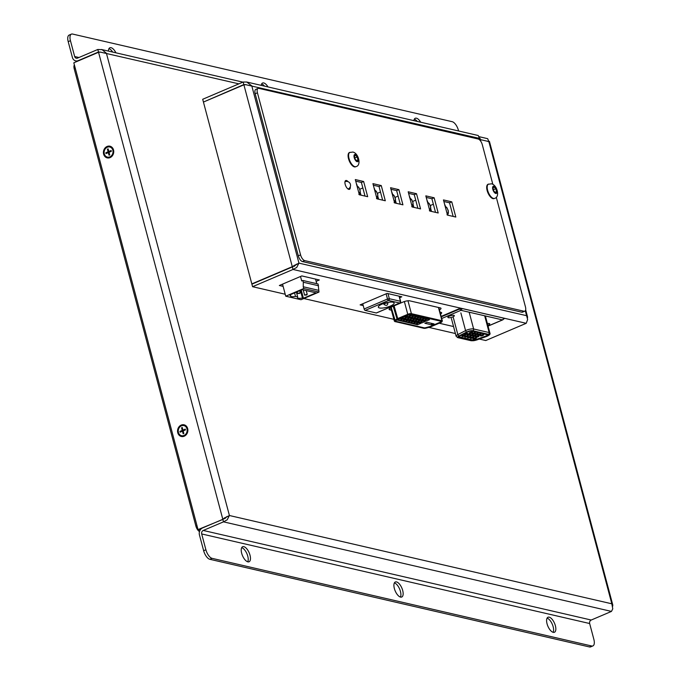 <?xml version="1.0" encoding="UTF-8"?>
<svg xmlns="http://www.w3.org/2000/svg" width="681" height="681" viewBox="0 0 681 681"><rect width="100%" height="100%" fill="white"/><g stroke="black" fill="none" stroke-linecap="round" stroke-linejoin="round"><path stroke-width="1.02" d="M473.882 338.142L475.364 337.75M473.831 338.159A1.771 0.485 -14.9 0 1 476.342 337.802A1.771 0.485 -14.9 0 1 475.636 338.576A1.771 0.485 -14.9 0 1 473.738 339.027A1.771 0.485 -14.9 0 1 473.057 338.67A1.771 0.485 -14.9 0 1 473.831 338.159M481.075 335.078L482.557 334.686M481.024 335.103A1.771 0.485 -14.9 0 1 483.536 334.737A1.771 0.485 -14.9 0 1 482.829 335.512A1.771 0.485 -14.9 0 1 480.931 335.963A1.771 0.485 -14.9 0 1 480.25 335.605A1.771 0.485 -14.9 0 1 481.024 335.103M476.436 336.371L477.917 335.98M476.385 336.388A1.771 0.485 -14.9 0 1 478.896 336.022A1.771 0.485 -14.9 0 1 478.19 336.806A1.771 0.485 -14.9 0 1 476.291 337.257A1.771 0.485 -14.9 0 1 475.61 336.899A1.771 0.485 -14.9 0 1 476.385 336.388M471.107 337.504L472.58 337.104M471.056 337.521A1.771 0.485 -14.9 0 1 473.559 337.155A1.771 0.485 -14.9 0 1 472.861 337.938A1.771 0.485 -14.9 0 1 470.963 338.38A1.771 0.485 -14.9 0 1 470.282 338.031A1.771 0.485 -14.9 0 1 471.056 337.521M478.3 334.439L479.773 334.048M478.249 334.456A1.771 0.485 -14.9 0 1 480.76 334.09A1.771 0.485 -14.9 0 1 480.054 334.873A1.771 0.485 -14.9 0 1 478.156 335.324A1.771 0.485 -14.9 0 1 477.475 334.967A1.771 0.485 -14.9 0 1 478.249 334.456M473.661 335.724L475.142 335.333M473.61 335.75A1.771 0.485 -14.9 0 1 476.121 335.384A1.771 0.485 -14.9 0 1 475.415 336.167A1.771 0.485 -14.9 0 1 473.516 336.61A1.771 0.485 -14.9 0 1 472.835 336.261A1.771 0.485 -14.9 0 1 473.61 335.75M465.557 336.218L467.03 335.827M465.506 336.235A1.771 0.485 -14.9 0 1 468.009 335.878A1.771 0.485 -14.9 0 1 467.311 336.652A1.771 0.485 -14.9 0 1 465.412 337.104A1.771 0.485 -14.9 0 1 464.731 336.746A1.771 0.485 -14.9 0 1 465.506 336.235M472.75 333.154L474.223 332.762M472.699 333.179A1.771 0.485 -14.9 0 1 475.202 332.813A1.771 0.485 -14.9 0 1 474.504 333.596A1.771 0.485 -14.9 0 1 472.605 334.039A1.771 0.485 -14.9 0 1 471.924 333.681A1.771 0.485 -14.9 0 1 472.699 333.179M468.111 334.448L469.584 334.056M468.06 334.465A1.771 0.485 -14.9 0 1 470.562 334.107A1.771 0.485 -14.9 0 1 469.864 334.882A1.771 0.485 -14.9 0 1 467.966 335.333A1.771 0.485 -14.9 0 1 467.285 334.975A1.771 0.485 -14.9 0 1 468.06 334.465M462.782 335.58L464.255 335.188M462.731 335.597A1.771 0.485 -14.9 0 1 465.234 335.231A1.771 0.485 -14.9 0 1 464.536 336.014A1.771 0.485 -14.9 0 1 462.637 336.457A1.771 0.485 -14.9 0 1 461.956 336.108A1.771 0.485 -14.9 0 1 462.731 335.597M469.975 332.515L471.448 332.124M469.924 332.532A1.771 0.485 -14.9 0 1 472.427 332.175A1.771 0.485 -14.9 0 1 471.729 332.949A1.771 0.485 -14.9 0 1 469.83 333.401A1.771 0.485 -14.9 0 1 469.149 333.043A1.771 0.485 -14.9 0 1 469.924 332.532M465.336 333.809L466.808 333.409M465.285 333.826A1.771 0.485 -14.9 0 1 467.787 333.46A1.771 0.485 -14.9 0 1 467.089 334.243A1.771 0.485 -14.9 0 1 465.191 334.686A1.771 0.485 -14.9 0 1 464.51 334.337A1.771 0.485 -14.9 0 1 465.285 333.826M468.332 336.857L469.805 336.465M468.281 336.882A1.771 0.485 -14.9 0 1 470.784 336.516A1.771 0.485 -14.9 0 1 470.086 337.299A1.771 0.485 -14.9 0 1 468.188 337.742A1.771 0.485 -14.9 0 1 467.507 337.393A1.771 0.485 -14.9 0 1 468.281 336.882M475.525 333.792L476.998 333.401M475.474 333.818A1.771 0.485 -14.9 0 1 477.977 333.452A1.771 0.485 -14.9 0 1 477.279 334.235A1.771 0.485 -14.9 0 1 475.381 334.677A1.771 0.485 -14.9 0 1 474.7 334.328A1.771 0.485 -14.9 0 1 475.474 333.818M470.886 335.086L472.359 334.694M470.835 335.112A1.771 0.485 -14.9 0 1 473.346 334.746A1.771 0.485 -14.9 0 1 472.64 335.529A1.771 0.485 -14.9 0 1 470.741 335.971A1.771 0.485 -14.9 0 1 470.06 335.614A1.771 0.485 -14.9 0 1 470.835 335.112M467.609 332.013A2.86 0.792 -14.9 0 1 471.839 331.145L487.341 334.729A2.86 0.792 -14.9 0 1 487.749 335.001A2.86 0.792 -14.9 0 1 485.97 336.252L476.181 339.751A2.86 0.792 -14.9 0 1 472.827 340.236L459.377 337.129A2.86 0.792 -14.9 0 1 458.968 336.857A2.86 0.792 -14.9 0 1 459.871 335.98L467.609 332.013M487.673 334.882A2.86 0.792 -14.9 0 1 485.902 335.997L476.113 339.496A2.86 0.792 -14.9 0 1 472.759 339.981L459.309 336.874A2.86 0.792 -14.9 0 1 458.977 336.72M417.53 324.76L415.444 324.284L418.815 322.845L420.901 323.322L417.53 324.76L417.198 323.535M412.235 323.543L410.158 323.058L413.529 321.619L415.606 322.104L412.235 323.543L411.911 322.309M406.949 322.317L404.863 321.841L408.242 320.402L410.32 320.887L406.949 322.317L406.625 321.091M401.662 321.1L399.577 320.615L402.948 319.185L405.033 319.661L401.662 321.1L401.33 319.866M421.811 322.939L419.726 322.454L423.097 321.023L425.182 321.5L421.811 322.939L421.479 321.713M416.517 321.713L414.44 321.236L417.811 319.798L419.888 320.283L416.517 321.713L416.193 320.487M411.23 320.496L409.145 320.01L412.524 318.58L414.601 319.057L411.23 320.496L410.907 319.27M405.944 319.278L403.859 318.793L407.229 317.355L409.315 317.84L405.944 319.278L405.612 318.044M426.093 321.117L424.008 320.632L427.379 319.193L429.464 319.678L426.093 321.117L425.761 319.883M420.798 319.891L418.721 319.415L422.092 317.976L424.178 318.461L420.798 319.891L420.475 318.665M415.512 318.674L413.435 318.189L416.806 316.759L418.883 317.235L415.512 318.674L415.189 317.44M410.226 317.448L408.14 316.971L411.511 315.533L413.597 316.018L410.226 317.448L409.894 316.222M407.578 316.844L405.501 316.359L408.872 314.92L410.949 315.405L407.578 316.844L407.255 315.609M412.873 318.061L410.788 317.584L414.159 316.146L416.244 316.622L412.873 318.061L412.541 316.835M418.16 319.278L416.074 318.802L419.445 317.363L421.53 317.848L418.16 319.278L417.828 318.053M423.446 320.504L421.36 320.019L424.74 318.589L426.817 319.066L423.446 320.504L423.122 319.278M403.297 318.665L401.22 318.18L404.591 316.75L406.668 317.227L403.297 318.665L402.973 317.44M408.583 319.883L406.506 319.406L409.877 317.967L411.962 318.453L408.583 319.883L408.26 318.657M413.878 321.109L411.792 320.623L415.163 319.193L417.249 319.67L413.878 321.109L413.546 319.874M419.164 322.326L417.078 321.849L420.449 320.41L422.535 320.887L419.164 322.326L418.841 321.1M399.015 320.487L396.938 320.01L400.309 318.572L402.386 319.048L399.015 320.487L398.691 319.261M404.301 321.704L402.224 321.228L405.595 319.789L407.672 320.274L404.301 321.704L403.978 320.479M409.596 322.93L407.51 322.445L410.881 321.015L412.967 321.492L409.596 322.93L409.264 321.704M414.882 324.147L412.797 323.671L416.168 322.232L418.253 322.717L414.882 324.147L414.559 322.922M431.805 324.88L424.859 323.271L427.106 322.317L434.052 323.918L431.805 324.88L431.379 323.305M394.716 321.33A0.545 0.468 -77 0 0 395.303 321.645L395.167 321.143A2.179 0.604 -14.9 0 1 395.133 321.134L424.025 327.808A2.179 0.604 -14.9 0 0 426.017 327.612L429.651 326.625A2.179 0.604 -14.9 0 0 430.571 326.31L440.837 321.943A2.179 0.604 -14.9 0 0 441.688 321.432A2.179 0.604 -14.9 0 1 441.969 321.628A2.179 0.604 -14.9 0 1 440.965 322.445L430.707 326.82A2.179 0.604 -14.9 0 1 429.788 327.135L426.153 328.114A2.179 0.604 -14.9 0 1 424.161 328.31L395.303 321.645A2.179 0.604 -14.9 0 1 394.989 321.441A2.179 0.604 -14.9 0 1 395.303 320.998L397.219 319.61A2.179 0.604 -14.9 0 1 397.908 319.244L408.166 314.877A2.179 0.604 -14.9 0 1 411.077 314.367L441.654 321.423A0.545 0.468 103 0 0 441.969 320.725L411.392 313.669A2.724 0.749 165.1 0 0 407.757 314.307L408.166 314.877M400.479 301.64L400.428 301.274A1.362 1.166 103 0 1 399.645 303.019A1.362 0.604 66.9 0 0 399.841 303.011A1.362 0.604 66.9 0 0 400.045 302.747M386.118 293.817L387.506 299.027L364.131 308.987A1.362 0.604 66.9 0 0 365.161 310.408L388.545 300.457A1.362 1.166 -77 0 0 389.328 298.712L387.506 299.027A1.362 0.604 66.9 0 0 388.545 300.457L399.645 303.019L376.27 312.979A1.362 0.604 66.9 0 0 376.465 312.962A1.362 0.604 66.9 0 0 376.61 312.826M364.131 308.987L362.743 303.769M390.392 306.05A8.181 2.256 -14.9 0 1 378.321 307.191A8.181 2.256 -14.9 0 1 385.642 302.909A8.181 2.256 -14.9 0 1 394.129 302.985A8.181 2.256 -14.9 0 1 390.392 306.05M365.161 310.408L376.27 312.979M487.383 323.569A3.354 0.928 -14.9 0 1 489.741 323.841A3.354 0.928 -14.9 0 1 488.209 325.092A3.354 0.928 -14.9 0 1 487.834 325.246M449.4 316.137A3.354 0.928 -14.9 0 1 454.346 315.669A3.354 0.928 -14.9 0 1 452.814 316.92A3.354 0.928 -14.9 0 1 447.868 317.389A3.354 0.928 -14.9 0 1 449.4 316.137M441.705 318.529L460.977 310.315A1.362 1.166 -77 0 0 461.761 308.57L459.947 308.893A1.362 0.604 66.9 0 0 460.977 310.315L502.476 319.9A1.362 0.604 66.9 0 0 502.68 319.891A1.362 0.604 66.9 0 0 502.876 319.627M503.319 318.529L503.268 318.155A1.362 1.166 103 0 1 502.476 319.9L488.047 326.046M439.202 323.228L453.546 326.539M300.423 290.404L302.449 298.031A6.41 1.762 -14.9 0 1 297.469 297.588A6.41 1.762 -14.9 0 1 297.674 296.925L295.511 296.422A6.41 1.762 -14.9 0 1 290.523 295.988A6.41 1.762 -14.9 0 1 290.736 295.324L290.54 294.609M290.736 295.324L289.519 295.043L302.168 289.655L316.052 292.864L303.403 298.244L302.449 298.031M303.403 298.244L301.223 290.055M294.575 292.89L295.511 296.422M297.674 296.925L296.397 292.115M318.521 290.293L303.249 286.769L303.726 288.54L318.989 292.064L318.095 283.986L302.824 280.461L301.7 280.938L300.517 276.486M303.249 286.769L303.3 282.232L318.563 285.756M303.3 282.232L302.824 280.461M316.759 283.679L315.541 279.091M303.726 288.54L285.739 296.192L301.011 299.725L318.989 292.064M285.739 296.192L282.53 284.147M196.962 525.596L195.881 526.055A5.457 2.418 66.9 0 0 199.499 531.572M195.881 526.055L74.238 68.883L75.319 68.423M74.382 64.916A5.457 2.418 66.9 0 0 74.238 68.883M359.679 194.851L359.466 194.051M357.048 184.977L356.563 184.296M377.308 198.92L377.095 198.12M374.678 189.046L374.192 188.365M360.981 195.149L360.249 192.4M359.772 189.25L362.845 187.939M394.937 202.989L394.725 202.189M392.307 193.123L391.813 192.434M378.602 199.218L377.878 196.469M377.402 193.319L380.475 192.008M412.558 207.058L412.345 206.258M409.936 197.192L409.443 196.503M396.231 203.287L395.499 200.537M395.031 197.388L398.104 196.077M430.188 211.127L429.975 210.327M427.566 201.261L427.072 200.572M413.861 207.356L413.129 204.606M412.66 201.457L415.733 200.154M447.817 215.196L447.604 214.396M445.195 205.33L444.702 204.641M431.49 211.425L430.758 208.684M430.29 205.526L433.354 204.223M441.135 316.401L460.484 308.161L504.902 318.419L503.446 319.04M440.037 312.256A4.639 1.277 -14.9 0 1 441.68 312.783A4.639 1.277 -14.9 0 1 440.513 314.052M283.126 286.369L279.346 285.501L301.828 275.924L319.321 279.968L316.137 281.321M363.228 305.607L360.121 304.884L387.097 293.4L401.807 296.797L399.645 297.716M391.43 310.195L389.787 309.821A4.912 1.353 -14.9 0 1 389.089 309.353A4.912 1.353 -14.9 0 1 389.787 308.348L391.439 307.165A4.912 1.353 -14.9 0 1 392.988 306.331L403.186 301.989A4.912 1.353 -14.9 0 1 409.732 300.84L440.309 307.897A4.912 1.353 -14.9 0 1 441.007 308.365A4.912 1.353 -14.9 0 1 439.407 309.898M246.241 84.708L243.832 84.572L243.16 82.035L246.718 82.018L251.774 85.832L298.95 263.13L526.592 315.686L525.289 310.783M246.803 82.035L478.258 135.519L479.415 138.388L245.867 84.716L243.9 84.827L203.432 102.056L251.825 283.909L292.285 266.68L298.95 263.13L296.729 267.437L293.026 269.463L292.353 266.935L251.893 284.164L252.566 286.692L293.026 269.463L526.217 323.305L485.757 340.534L479.339 339.053M244.658 84.767L243.832 84.572L203.798 101.903M203.364 101.801L202.691 99.273L243.16 82.035M455.402 333.528L428.868 327.399M393.865 319.321L303.811 298.525M285.22 294.235L252.566 286.692M295.963 264.773L294.209 266.382M296.703 264.083L292.353 266.935M526.217 323.305L527.639 319.542L526.592 315.686L527.554 316.895L525.672 309.812M295.818 264.883L298.95 263.13M252.251 284.011L251.825 283.909M292.924 266.824L292.285 266.68L243.9 84.827M527.477 318.036L527.554 316.895M480.863 141.427L480.003 138.209L479.424 138.32M478.675 138.464L479.415 138.388L479.884 140.15M496.27 197.201L525.434 306.808A5.457 2.418 -113.1 0 1 524.787 311.183A5.457 2.418 -113.1 0 1 524.004 311.234L304.688 260.602A5.457 2.418 -113.1 0 1 300.568 254.89L257.435 92.795A5.457 2.418 -113.1 0 1 258.073 88.419A5.457 2.418 -113.1 0 1 258.865 88.368L478.173 139.001A5.457 2.418 -113.1 0 1 482.301 144.713L492.84 184.321M524.004 311.234L521.757 312.196A5.457 2.418 66.9 0 0 522.54 312.145L524.787 311.183M521.757 312.196L302.441 261.555L304.688 260.602M300.568 254.89L298.321 255.852A5.457 2.418 66.9 0 0 302.441 261.555M298.321 255.852L255.188 93.748L257.435 92.795M258.073 88.419L255.826 89.373A5.457 2.418 66.9 0 0 255.188 93.748M453.154 216.43L449.528 202.802L443.867 201.499M417.896 208.292L414.269 194.664L408.609 193.361M382.637 200.146L379.011 186.526L373.35 185.215M365.007 196.077L361.381 182.457L355.72 181.146M400.266 204.215L396.64 190.595L390.979 189.284M435.525 212.361L431.899 198.733L426.238 197.43M443.45 199.925L451.775 201.848L455.819 217.043L447.494 215.119L443.45 199.925M449.528 202.802L451.775 201.848M408.191 191.787L416.517 193.71L420.56 208.905L412.235 206.981L408.191 191.787M414.269 194.664L416.517 193.71M376.976 198.843L372.933 183.64L381.258 185.564L385.301 200.767L376.976 198.843M379.011 186.526L381.258 185.564M359.347 194.775L355.303 179.571L363.637 181.495L367.68 196.69L359.347 194.775M361.381 182.457L363.637 181.495M394.605 202.912L390.562 187.718L398.887 189.641L402.931 204.836L394.605 202.912M396.64 190.595L398.887 189.641M425.821 195.856L434.146 197.779L438.189 212.974L429.864 211.05L425.821 195.856M431.899 198.733L434.146 197.779M350.281 186.798A4.776 2.12 -113.1 0 1 349.481 189.318A4.776 2.12 -113.1 0 1 345.659 185.76A4.776 2.12 -113.1 0 1 345.744 180.542A4.776 2.12 -113.1 0 1 348.11 181.708M103.631 154.144A6.001 5.116 103 0 1 107.096 146.466A6.001 5.116 103 0 1 113.523 149.939A6.001 5.116 103 0 1 110.058 157.617A6.001 5.116 103 0 1 103.631 154.144M177.767 432.758A6.001 5.116 103 0 1 181.223 425.08A6.001 5.116 103 0 1 187.658 428.545A6.001 5.116 103 0 1 184.193 436.223A6.001 5.116 103 0 1 177.767 432.758M241.678 553.287A8.181 3.635 -113.1 0 1 242.64 546.724A8.181 3.635 -113.1 0 1 250.012 555.211A8.181 3.635 -113.1 0 1 249.05 561.774A8.181 3.635 -113.1 0 1 241.678 553.287M247.739 561.816A8.181 3.635 66.9 0 0 247.765 556.164A8.181 3.635 66.9 0 0 241.704 547.643M547.056 623.796A8.181 3.635 -113.1 0 1 548.018 617.233A8.181 3.635 -113.1 0 1 555.381 625.72A8.181 3.635 -113.1 0 1 554.419 632.283A8.181 3.635 -113.1 0 1 547.056 623.796M553.117 632.326A8.181 3.635 66.9 0 0 553.134 626.673A8.181 3.635 66.9 0 0 547.073 618.144M261.198 85.363A8.181 3.635 -113.1 0 1 262.56 83.014A8.181 3.635 -113.1 0 1 267.999 86.93M264.509 86.129A8.181 3.635 66.9 0 0 261.623 83.933M413.886 120.614A8.181 3.635 -113.1 0 1 415.248 118.264A8.181 3.635 -113.1 0 1 420.688 122.188M417.198 121.38A8.181 3.635 66.9 0 0 414.312 119.184M394.367 588.537A8.181 3.635 -113.1 0 1 395.329 581.974A8.181 3.635 -113.1 0 1 402.692 590.461A8.181 3.635 -113.1 0 1 401.739 597.024A8.181 3.635 -113.1 0 1 394.367 588.537M400.428 597.067A8.181 3.635 66.9 0 0 400.445 591.423A8.181 3.635 66.9 0 0 394.393 582.893M108.449 51.092A8.181 3.635 -113.1 0 1 109.879 47.764A8.181 3.635 -113.1 0 1 115.94 52.82M112.714 52.079A8.181 3.635 66.9 0 0 108.943 48.674M589.474 646.95A8.181 3.635 66.9 0 0 590.657 646.873L592.904 645.92A8.181 3.635 -113.1 0 1 591.721 645.997L589.474 646.95L209.833 559.297L212.08 558.343L591.721 645.997M612.713 606.158L612.789 605.009L611.827 603.8L612.772 608.848L611.453 611.419L591.227 620.033A2.724 2.324 -77 0 0 589.652 623.524L593.858 639.357A8.181 3.635 -113.1 0 1 592.904 645.92M611.453 611.419L223.496 521.842L203.261 530.456A2.724 2.324 -77 0 0 201.687 533.947L205.9 549.78L203.653 550.742A8.181 3.635 66.9 0 0 209.833 559.297M212.08 558.343A8.181 3.635 -113.1 0 1 205.9 549.78M227.165 516.462L222.815 519.314L202.589 527.928A5.457 4.648 -77 0 0 199.439 534.908L203.653 550.742M100.89 52.148L98.481 52.011L97.809 49.475L77.574 58.089A2.724 2.324 103 0 1 74.655 56.514L70.441 40.69A8.181 3.635 -113.1 0 1 71.403 34.127L69.147 35.08A8.181 3.635 66.9 0 0 68.194 41.643L72.407 57.476A5.457 4.648 -77 0 0 75.676 60.873A5.457 4.648 -77 0 0 78.247 60.626L78.673 60.728M71.403 34.127A8.181 3.635 -113.1 0 1 72.578 34.05L452.218 121.703A8.181 3.635 -113.1 0 1 458.398 130.258L458.577 130.939M99.307 52.199L98.481 52.011L78.247 60.626M479.228 136.702L487.673 138.686L488.839 141.563L480.377 139.614M97.809 49.475L102.09 49.662L106.423 53.271L229.412 515.508L611.827 603.8L488.839 141.563L488.098 141.639M612.789 605.009L489.426 141.376L488.839 141.495M200.674 529.375L199.414 529.912L198.026 529.588L73.82 62.797L98.549 52.267L100.516 52.148L238.895 83.857M226.424 517.151L224.67 518.76M222.815 519.314L223.496 521.842L227.19 519.824L229.412 515.508L222.747 519.058L98.549 52.267M226.543 517.058L229.412 515.508M223.394 519.211L198.026 529.588M355.771 166.683A7.772 3.448 -113.1 0 1 355.525 166.819A7.772 3.448 -113.1 0 1 348.527 158.758A7.772 3.448 -113.1 0 1 349.438 152.518A7.772 3.448 -113.1 0 1 349.702 152.433M355.193 159.226L354.418 156.307L355.414 155.166L357.193 156.945L357.968 159.873L356.972 161.014L355.193 159.226M356.469 160.512L357.968 159.873M354.852 157.941L357.193 156.945M494.372 198.452A7.772 3.448 -113.1 0 1 494.125 198.58A7.772 3.448 -113.1 0 1 487.128 190.518A7.772 3.448 -113.1 0 1 488.039 184.279A7.772 3.448 -113.1 0 1 488.303 184.193M493.793 190.995L493.018 188.067L494.014 186.926L495.794 188.705L496.568 191.633L495.572 192.774L493.793 190.995M495.07 192.272L496.568 191.633M493.453 189.701L495.794 188.705M184.083 425.659A5.184 4.418 103 0 1 184.287 425.702A5.184 4.418 103 0 1 187.581 430.315A5.184 4.418 103 0 1 184.406 435.559A5.184 4.418 103 0 1 181.963 435.797A5.184 4.418 103 0 1 181.75 435.738M179.937 431.388L182.244 430.401L181.555 427.796L182.261 427.489L182.959 430.094L185.275 429.115L185.487 429.915L183.172 430.903L183.861 433.508L183.155 433.806L182.457 431.201L180.15 432.188L179.937 431.388L181.035 431.09L181.214 431.737M183.989 435.465A5.184 4.418 103 0 1 181.546 435.695A5.184 4.418 103 0 1 178.252 431.082A5.184 4.418 103 0 1 181.427 425.838A5.184 4.418 103 0 1 183.879 425.599A5.184 4.418 103 0 1 187.164 430.222A5.184 4.418 103 0 1 183.989 435.465M181.035 431.09L183.427 430.792M182.244 430.401L183.606 430.715M182.559 428.596L182.065 428.809L181.555 427.796M182.959 430.094L184.321 430.409M183.7 430.673L183.249 430.162M182.857 429.711L182.065 428.809M184.866 430.179L185.275 429.115M184.5 430.332L184.696 429.532M183.155 433.806L183.657 432.716M183.163 432.92L183.538 432.282M183.308 431.396L182.457 431.201M109.947 147.045A5.184 4.418 103 0 1 110.16 147.087A5.184 4.418 103 0 1 113.455 151.71A5.184 4.418 103 0 1 110.271 156.953A5.184 4.418 103 0 1 107.828 157.183A5.184 4.418 103 0 1 107.624 157.132M105.802 152.774L108.117 151.795L107.419 149.182L108.134 148.884L108.824 151.488L111.139 150.501L111.352 151.31L109.037 152.289L109.735 154.902L109.02 155.2L108.33 152.595L106.015 153.583L105.802 152.774L106.908 152.476L107.079 153.123M109.854 156.851A5.184 4.418 103 0 1 107.411 157.09A5.184 4.418 103 0 1 104.116 152.467A5.184 4.418 103 0 1 107.3 147.232A5.184 4.418 103 0 1 109.743 146.994A5.184 4.418 103 0 1 113.037 151.616A5.184 4.418 103 0 1 109.854 156.851M106.908 152.476L109.292 152.186M108.117 151.795L109.471 152.11M108.424 149.99L107.938 150.195L107.419 149.182M108.824 151.488L110.186 151.803M109.564 152.067L109.122 151.557M108.722 151.097L107.938 150.195M110.731 151.574L111.139 150.501M110.365 151.727L110.56 150.927M109.02 155.2L109.522 154.102M109.028 154.315L109.411 153.676M109.173 152.791L108.33 152.595M488.354 334.294A1.362 1.166 -77 0 0 489.137 332.549L473.635 328.974A1.362 1.166 103 0 1 472.852 330.719L488.354 334.294A4.086 1.124 -14.9 0 1 486.396 336.474L476.606 339.972A4.086 1.124 -14.9 0 1 471.814 340.662L458.364 337.563A4.086 1.124 -14.9 0 1 459.062 335.92L466.8 331.953A4.086 1.124 -14.9 0 1 472.852 330.719M469.175 312.213L473.635 328.974A5.457 1.507 165.1 0 0 465.574 330.617A1.362 0.809 62.8 0 0 466.8 331.953M460.858 312.885L465.574 330.617L457.836 334.584A1.362 0.809 62.8 0 0 459.062 335.92M453.12 316.852L457.836 334.584A5.457 1.507 165.1 0 0 456.134 336.261L457.726 337.623A1.362 1.166 -77 0 0 458.364 337.563M457.726 337.623L471.167 340.73A1.362 1.166 -77 0 0 471.814 340.662M471.167 340.73L476.726 339.989L486.515 336.491C489.392 335.29 490.524 334.15 489.911 333.069A5.457 1.507 165.1 0 0 489.137 332.549L484.676 315.788M383.914 304.347C386.246 305.965 387.566 305.616 387.864 303.292A2.043 0.562 165.1 0 0 387.574 303.105A2.043 0.562 165.1 0 0 385.276 303.42A2.043 0.562 165.1 0 0 383.914 304.347L383.684 303.505M399.075 296.167L400.428 301.274L389.328 298.712L387.966 293.605M423.684 328.199A0.545 0.468 -77 0 0 424.161 328.31L424.025 327.808M426.153 328.114L426.017 327.612M404.361 301.547L407.757 314.307L397.5 318.674A2.724 0.749 165.1 0 0 396.64 319.134L394.716 320.513A2.724 0.749 165.1 0 0 394.325 321.074L423.905 328.336L429.796 327.152L429.651 326.625M430.843 326.761L430.571 326.31M441.109 322.385L440.837 321.943M411.077 314.367A0.545 0.468 -77 0 0 411.392 313.669L407.962 300.781M394.086 305.863L397.908 319.244M393.201 306.237L397.219 319.61M391.209 307.327L395.303 320.998M429.796 327.152L441.05 322.445L442.361 320.981A2.724 0.749 165.1 0 0 441.969 320.725L438.445 307.471M503.233 318.027L461.727 308.45M459.828 308.442L459.947 308.893L441.254 316.852M306.518 295.086L306.867 294.575L306.518 295.086M307.003 294.652L304.909 295.205M299.58 293.485L299.929 292.975L299.58 293.485M300.066 293.051L297.972 293.605M357.116 186.381A3.405 1.515 -113.1 0 1 359.857 189.973A3.405 1.515 -113.1 0 1 358.793 192.68M356.708 184.866L357.185 185.836M374.746 190.45A3.405 1.515 -113.1 0 1 377.478 194.042A3.405 1.515 -113.1 0 1 376.423 196.758M374.337 188.935L374.814 189.905M392.375 194.519A3.405 1.515 -113.1 0 1 395.108 198.111A3.405 1.515 -113.1 0 1 394.052 200.827M391.967 193.004L392.443 193.974M410.005 198.588A3.405 1.515 -113.1 0 1 412.737 202.18A3.405 1.515 -113.1 0 1 411.682 204.896M409.596 197.073L410.073 198.052M427.625 202.657A3.405 1.515 -113.1 0 1 430.366 206.249A3.405 1.515 -113.1 0 1 429.302 208.965M427.225 201.142L427.694 202.121M445.255 206.735A3.405 1.515 -113.1 0 1 447.996 210.318A3.405 1.515 -113.1 0 1 446.932 213.034M444.855 205.211L445.323 206.19M345.046 181.725A3.95 1.754 66.9 0 0 344.969 181.759L345.046 181.725A3.95 3.95 0 0 1 350.417 184.347A3.95 3.95 0 0 1 348.144 188.995A3.95 1.754 66.9 0 1 348.059 189.029L348.144 188.995M389.787 309.821L389.464 308.612M296.056 264.696L293.962 265.488M589.652 623.524L201.687 533.947M68.194 41.643L70.441 40.69M74.655 56.514L78.945 57.51M203.261 530.456L591.227 620.033M226.288 517.262L224.432 517.866M349.94 152.306A7.772 3.448 66.9 0 0 349.03 158.537A7.772 3.448 66.9 0 0 356.035 166.598C361.551 165.509 358.708 153.234 352.903 152.059L349.438 152.518M354.214 157.634A3.882 1.728 -113.1 0 1 355.235 154.476A3.882 1.728 -113.1 0 1 358.172 158.545A3.882 1.728 -113.1 0 1 357.15 161.695A3.882 1.728 -113.1 0 1 354.214 157.634M488.541 184.066A7.772 3.448 66.9 0 0 487.63 190.305A7.772 3.448 66.9 0 0 494.636 198.367C500.152 197.269 497.309 185.002 491.503 183.819L488.039 184.279M492.814 189.395A3.882 1.728 -113.1 0 1 493.836 186.245A3.882 1.728 -113.1 0 1 496.772 190.305A3.882 1.728 -113.1 0 1 495.751 193.464A3.882 1.728 -113.1 0 1 492.814 189.395M451.418 318.529L456.134 336.261M485.357 315.95L489.911 333.069M387.864 303.292L387.642 302.449M376.465 312.962L399.841 303.011A1.362 1.362 0 0 0 400.624 301.402L399.245 296.201M390.758 307.65L394.325 321.074M438.785 307.548L442.361 320.981M488.064 326.114L502.68 319.891A1.362 1.362 0 0 0 503.463 318.282L503.404 318.07M303.207 289.893L304.586 295.06L307.216 294.354L306.212 290.591M297.197 291.774L297.64 293.46L300.278 292.753L299.725 290.693M358.861 194.443C360.087 194.272 360.479 192.825 360.045 190.101L358.751 187.326L356.938 185.717M357.116 186.015L356.58 184.764M376.491 198.511C377.717 198.341 378.108 196.894 377.674 194.17L376.38 191.395L374.567 189.786M374.746 190.084L374.209 188.833M394.12 202.58C395.346 202.41 395.738 200.963 395.303 198.239L394.01 195.464L392.196 193.855M392.375 194.153L391.839 192.902M411.75 206.649C412.967 206.479 413.367 205.032 412.933 202.308L411.639 199.533L409.826 197.924M410.005 198.222L409.468 196.971M429.379 210.718C430.596 210.548 430.996 209.101 430.562 206.377L429.268 203.602L427.455 201.993M427.634 202.291L427.098 201.04M447.008 214.787C448.226 214.617 448.626 213.17 448.192 210.446L446.889 207.671L445.085 206.071M445.263 206.369L444.727 205.109M75.676 60.873L77.396 61.273M242.921 82.137L101.435 49.475M356.035 166.598L355.525 166.819M494.636 198.367L494.125 198.58"/></g></svg>
